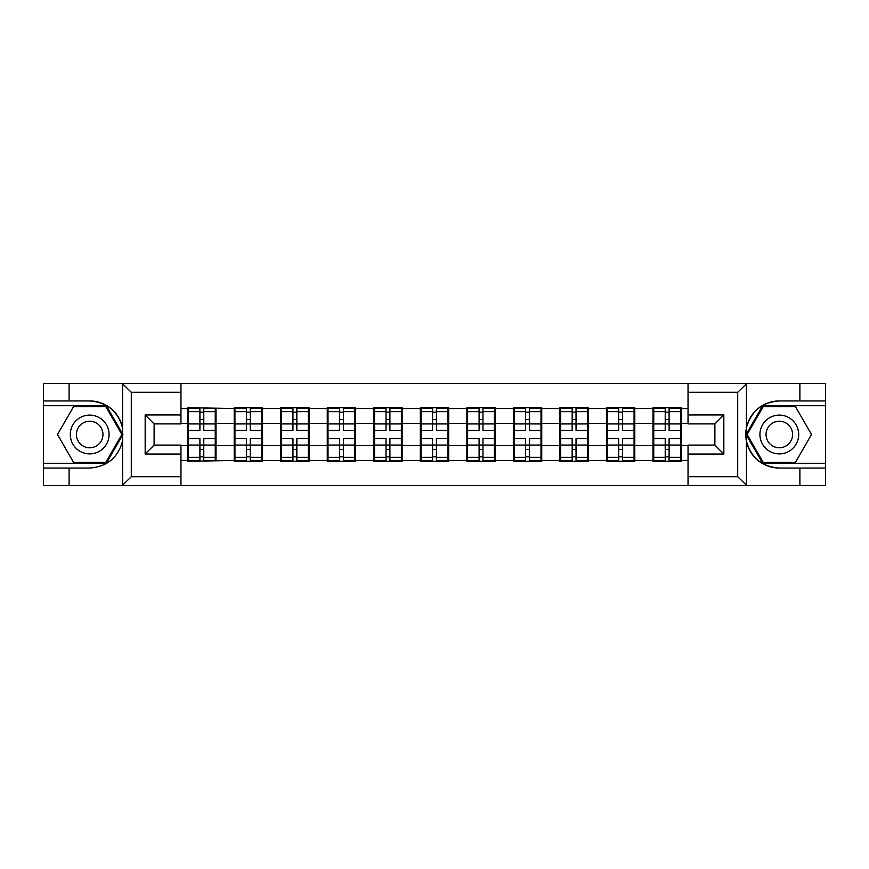 <?xml version="1.0" encoding="UTF-8"?>
<svg xmlns="http://www.w3.org/2000/svg" width="869" height="869" viewBox="0 0 869 869"><rect width="100%" height="100%" fill="white"/><g stroke="black" fill="none" stroke-linecap="round" stroke-linejoin="round"><path stroke-width="1.3" d="M180.958 485.652L688.042 485.652L688.042 445.091L714.883 445.091L714.883 423.909L688.042 423.909L688.042 383.348L180.958 383.348L180.958 423.909L154.117 423.909L154.117 445.091L180.958 445.091L180.958 485.652L122.073 485.652L131.295 476.712L180.958 476.712M122.073 485.652L43.45 485.652L43.45 468.054L69.107 468.054L69.107 485.652L132.338 485.652M681.329 432.262L680.579 432.262M653.738 432.262L652.988 432.262M652.988 436.738L653.738 436.738M680.579 436.738L681.329 436.738M634.794 432.262L634.055 432.262M607.203 432.262L606.464 432.262M606.464 436.738L607.203 436.738M634.055 436.738L634.794 436.738M588.27 432.262L587.52 432.262M560.679 432.262L559.929 432.262M559.929 436.738L560.679 436.738M587.52 436.738L588.27 436.738M541.735 432.262L540.985 432.262M514.144 432.262L513.394 432.262M513.394 436.738L514.144 436.738M540.985 436.738L541.735 436.738M495.2 432.262L494.45 432.262M467.609 432.262L466.859 432.262M466.859 436.738L467.609 436.738M494.45 436.738L495.2 436.738M448.665 432.262L447.926 432.262M421.074 432.262L420.335 432.262M420.335 436.738L421.074 436.738M447.926 436.738L448.665 436.738M402.141 432.262L401.391 432.262M374.55 432.262L373.8 432.262M373.8 436.738L374.55 436.738M401.391 436.738L402.141 436.738M355.606 432.262L354.856 432.262M328.015 432.262L327.265 432.262M327.265 436.738L328.015 436.738M354.856 436.738L355.606 436.738M309.071 432.262L308.321 432.262M281.48 432.262L280.73 432.262M280.73 436.738L281.48 436.738M308.321 436.738L309.071 436.738M262.536 432.262L261.797 432.262M234.945 432.262L234.206 432.262M234.206 436.738L234.945 436.738M261.797 436.738L262.536 436.738M688.042 408.549L681.329 408.549L681.329 407.659L652.988 407.659L652.988 423.464L634.794 423.464L634.794 445.536L652.988 445.536L652.988 423.464M688.042 460.451L681.329 460.451L681.329 461.341L652.988 461.341L652.988 460.451L634.794 460.451L634.794 461.341L606.464 461.341L606.464 460.451L588.27 460.451L588.27 461.341L559.929 461.341L559.929 460.451L541.735 460.451L541.735 461.341L513.394 461.341L513.394 460.451L495.2 460.451L495.2 461.341L466.859 461.341L466.859 460.451L448.665 460.451L448.665 461.341L420.335 461.341L420.335 460.451L402.141 460.451L402.141 461.341L373.8 461.341L373.8 460.451L355.606 460.451L355.606 461.341L327.265 461.341L327.265 460.451L309.071 460.451L309.071 461.341L280.73 461.341L280.73 460.451L262.536 460.451L262.536 461.341L234.206 461.341L234.206 460.451L187.671 461.341L187.671 460.451L180.958 460.451M180.958 408.549L187.671 408.549L187.671 423.464L180.958 423.464M652.988 408.549L634.794 408.549L634.794 407.659L606.464 407.659L606.464 408.549L588.27 408.549L588.27 407.659L559.929 407.659L559.929 408.549L541.735 408.549L541.735 407.659L513.394 407.659L513.394 408.549L495.2 408.549L495.2 407.659L466.859 407.659L466.859 408.549L448.665 408.549L448.665 407.659L420.335 407.659L420.335 408.549L402.141 408.549L402.141 407.659L373.8 407.659L373.8 408.549L355.606 408.549L355.606 407.659L327.265 407.659L327.265 408.549L309.071 408.549L309.071 407.659L280.73 407.659L280.73 408.549L262.536 408.549L262.536 407.659L234.206 407.659L234.206 408.549L187.671 407.659L187.671 408.549M652.988 445.536L652.988 460.451M634.794 445.536L634.794 460.451M634.794 408.549L634.794 423.464M588.27 445.536L606.464 445.536L606.464 423.464L588.27 423.464L588.27 460.451M606.464 445.536L606.464 460.451M606.464 408.549L606.464 423.464M588.27 408.549L588.27 423.464M541.735 445.536L559.929 445.536L559.929 423.464L541.735 423.464L541.735 460.451M559.929 445.536L559.929 460.451M559.929 408.549L559.929 423.464M541.735 408.549L541.735 423.464M495.2 445.536L513.394 445.536L513.394 423.464L495.2 423.464L495.2 460.451M513.394 445.536L513.394 460.451M513.394 408.549L513.394 423.464M495.2 408.549L495.2 423.464M448.665 445.536L466.859 445.536L466.859 423.464L448.665 423.464L448.665 460.451M466.859 445.536L466.859 460.451M466.859 408.549L466.859 423.464M448.665 408.549L448.665 423.464M402.141 445.536L420.335 445.536L420.335 423.464L402.141 423.464L402.141 460.451M420.335 445.536L420.335 460.451M420.335 408.549L420.335 423.464M402.141 408.549L402.141 423.464M355.606 445.536L373.8 445.536L373.8 423.464L355.606 423.464L355.606 460.451M373.8 445.536L373.8 460.451M373.8 408.549L373.8 423.464M355.606 408.549L355.606 423.464M309.071 445.536L327.265 445.536L327.265 423.464L309.071 423.464L309.071 460.451M327.265 445.536L327.265 460.451M327.265 408.549L327.265 423.464M309.071 408.549L309.071 423.464M262.536 445.536L280.73 445.536L280.73 423.464L262.536 423.464L262.536 460.451M280.73 445.536L280.73 460.451M280.73 408.549L280.73 423.464M262.536 408.549L262.536 423.464M216.012 445.536L234.206 445.536L234.206 423.464L216.012 423.464L216.012 460.451M234.206 445.536L234.206 460.451M234.206 408.549L234.206 423.464M216.012 408.549L216.012 423.464M216.012 432.262L215.262 432.262M188.421 432.262L187.671 432.262M187.671 436.738L188.421 436.738M215.262 436.738L216.012 436.738M180.958 445.536L187.671 445.536L187.671 423.464M187.671 445.536L187.671 460.451M132.338 383.348L43.45 383.348L43.45 463.286L106.3 463.286L122.92 434.5L106.3 405.714L43.45 405.714M688.042 423.464L681.329 423.464L681.329 445.536L688.042 445.536M681.329 445.536L681.329 460.451M681.329 408.549L681.329 423.464M215.262 438.53L215.262 460.603L203.78 460.603L203.78 438.53L215.262 438.53L215.262 408.397L203.78 408.397L203.78 411.678L215.262 411.678M188.421 423.931L199.903 423.931L199.903 408.397L188.421 408.397L188.421 438.53L199.903 438.53L199.903 460.603L188.421 460.603L188.421 457.322L199.903 457.322M199.903 419.608L203.78 419.608M203.78 412.134L199.903 412.134M199.903 423.953L203.78 423.953M199.903 423.931L199.903 430.47L188.421 430.47M188.421 411.678L199.903 411.678M199.903 445.047L203.78 445.047M199.903 456.866L203.78 456.866M199.903 449.392L203.78 449.392M188.421 438.53L188.421 457.322M203.78 457.322L215.262 457.322M203.78 411.678L203.78 430.47L215.262 430.47M261.797 438.53L261.797 460.603L250.305 460.603L250.305 438.53L261.797 438.53L261.797 408.397L250.305 408.397L250.305 411.678L261.797 411.678M234.945 423.931L246.427 423.931L246.427 408.397L234.945 408.397L234.945 438.53L246.427 438.53L246.427 460.603L234.945 460.603L234.945 457.322L246.427 457.322M246.427 419.608L250.305 419.608M250.305 412.134L246.427 412.134M246.427 423.953L250.305 423.953M246.427 423.931L246.427 430.47L234.945 430.47M234.945 411.678L246.427 411.678M246.427 445.047L250.305 445.047M246.427 456.866L250.305 456.866M246.427 449.392L250.305 449.392M234.945 438.53L234.945 457.322M250.305 457.322L261.797 457.322M250.305 411.678L250.305 430.47L261.797 430.47M308.321 438.53L308.321 460.603L296.84 460.603L296.84 438.53L308.321 438.53L308.321 408.397L296.84 408.397L296.84 411.678L308.321 411.678M281.48 423.931L292.962 423.931L292.962 408.397L281.48 408.397L281.48 438.53L292.962 438.53L292.962 460.603L281.48 460.603L281.48 457.322L292.962 457.322M292.962 419.608L296.84 419.608M296.84 412.134L292.962 412.134M292.962 423.953L296.84 423.953M292.962 423.931L292.962 430.47L281.48 430.47M281.48 411.678L292.962 411.678M292.962 445.047L296.84 445.047M292.962 456.866L296.84 456.866M292.962 449.392L296.84 449.392M281.48 438.53L281.48 457.322M296.84 457.322L308.321 457.322M296.84 411.678L296.84 430.47L308.321 430.47M354.856 438.53L354.856 460.603L343.374 460.603L343.374 438.53L354.856 438.53L354.856 408.397L343.374 408.397L343.374 411.678L354.856 411.678M328.015 423.931L339.497 423.931L339.497 408.397L328.015 408.397L328.015 438.53L339.497 438.53L339.497 460.603L328.015 460.603L328.015 457.322L339.497 457.322M339.497 419.608L343.374 419.608M343.374 412.134L339.497 412.134M339.497 423.953L343.374 423.953M339.497 423.931L339.497 430.47L328.015 430.47M328.015 411.678L339.497 411.678M339.497 445.047L343.374 445.047M339.497 456.866L343.374 456.866M339.497 449.392L343.374 449.392M328.015 438.53L328.015 457.322M343.374 457.322L354.856 457.322M343.374 411.678L343.374 430.47L354.856 430.47M401.391 438.53L401.391 460.603L389.909 460.603L389.909 438.53L401.391 438.53L401.391 408.397L389.909 408.397L389.909 411.678L401.391 411.678M374.55 423.931L386.032 423.931L386.032 408.397L374.55 408.397L374.55 438.53L386.032 438.53L386.032 460.603L374.55 460.603L374.55 457.322L386.032 457.322M386.032 419.608L389.909 419.608M389.909 412.134L386.032 412.134M386.032 423.953L389.909 423.953M386.032 423.931L386.032 430.47L374.55 430.47M374.55 411.678L386.032 411.678M386.032 445.047L389.909 445.047M386.032 456.866L389.909 456.866M386.032 449.392L389.909 449.392M374.55 438.53L374.55 457.322M389.909 457.322L401.391 457.322M389.909 411.678L389.909 430.47L401.391 430.47M447.926 438.53L447.926 460.603L436.434 460.603L436.434 438.53L447.926 438.53L447.926 408.397L436.434 408.397L436.434 411.678L447.926 411.678M421.074 423.931L432.566 423.931L432.566 408.397L421.074 408.397L421.074 438.53L432.566 438.53L432.566 460.603L421.074 460.603L421.074 457.322L432.566 457.322M432.566 419.608L436.434 419.608M436.434 412.134L432.566 412.134M432.566 423.953L436.434 423.953M432.566 423.931L432.566 430.47L421.074 430.47M421.074 411.678L432.566 411.678M432.566 445.047L436.434 445.047M432.566 456.866L436.434 456.866M432.566 449.392L436.434 449.392M421.074 438.53L421.074 457.322M436.434 457.322L447.926 457.322M436.434 411.678L436.434 430.47L447.926 430.47M79.991 451.293A19.39 19.39 0 0 0 106.474 444.189A19.39 19.39 0 0 0 99.381 417.707A19.39 19.39 0 0 0 72.898 424.811A19.39 19.39 0 0 0 79.991 451.293M83.044 445.993A13.274 13.274 0 0 0 101.184 441.137A13.274 13.274 0 0 0 96.318 423.007A13.274 13.274 0 0 0 78.188 427.863A13.274 13.274 0 0 0 83.044 445.993M73.583 406.605L105.79 406.605L121.888 434.5L105.79 462.395L73.583 462.395L57.484 434.5L73.583 406.605M769.619 451.293A19.39 19.39 0 0 0 796.102 444.189A19.39 19.39 0 0 0 789.009 417.707A19.39 19.39 0 0 0 762.526 424.811A19.39 19.39 0 0 0 769.619 451.293M772.682 445.993A13.274 13.274 0 0 0 790.812 441.137A13.274 13.274 0 0 0 785.956 423.007A13.274 13.274 0 0 0 767.816 427.863A13.274 13.274 0 0 0 772.682 445.993M763.21 406.605L795.417 406.605L811.516 434.5L795.417 462.395L763.21 462.395L747.112 434.5L763.21 406.605M69.107 468.054L89.681 468.054C107.006 466.762 117.978 457.746 122.605 440.996L122.605 428.004C117.978 411.254 107.006 402.238 89.681 400.946L43.45 400.946M43.45 468.054L43.45 463.286M180.958 392.288L131.295 392.288L122.073 383.348L69.107 383.348L69.107 400.946M122.073 383.348L180.958 383.348M89.681 400.946A33.554 33.554 0 0 1 122.605 428.004L122.605 383.609M154.117 423.909L145.166 414.958L180.958 414.958M180.958 454.042L145.166 454.042L154.117 445.091M688.042 383.348L746.927 383.348L737.705 392.288L688.042 392.288M799.893 400.946L799.893 383.348L825.55 383.348L825.55 400.946L779.319 400.946C761.994 402.238 751.022 411.254 746.395 428.004L746.395 440.996C751.022 457.746 761.994 466.762 779.319 468.054L825.55 468.054L825.55 405.714L762.7 405.714L746.08 434.5L762.7 463.286L825.55 463.286M746.927 383.348L799.893 383.348M688.042 476.712L737.705 476.712L746.927 485.652L825.55 485.652L825.55 468.054M825.55 400.946L825.55 405.714M799.893 485.652L799.893 468.054M746.927 485.652L688.042 485.652M779.319 468.054A33.554 33.554 0 0 1 745.754 434.5A33.554 33.554 0 0 1 779.319 400.946M714.883 445.091L723.834 454.042L688.042 454.042M688.042 414.958L723.834 414.958L714.883 423.909M494.45 438.53L494.45 460.603L482.968 460.603L482.968 438.53L494.45 438.53L494.45 408.397L482.968 408.397L482.968 411.678L494.45 411.678M467.609 423.931L479.091 423.931L479.091 408.397L467.609 408.397L467.609 438.53L479.091 438.53L479.091 460.603L467.609 460.603L467.609 457.322L479.091 457.322M479.091 419.608L482.968 419.608M482.968 412.134L479.091 412.134M479.091 423.953L482.968 423.953M479.091 423.931L479.091 430.47L467.609 430.47M467.609 411.678L479.091 411.678M479.091 445.047L482.968 445.047M479.091 456.866L482.968 456.866M479.091 449.392L482.968 449.392M467.609 438.53L467.609 457.322M482.968 457.322L494.45 457.322M482.968 411.678L482.968 430.47L494.45 430.47M540.985 438.53L540.985 460.603L529.503 460.603L529.503 438.53L540.985 438.53L540.985 408.397L529.503 408.397L529.503 411.678L540.985 411.678M514.144 423.931L525.626 423.931L525.626 408.397L514.144 408.397L514.144 438.53L525.626 438.53L525.626 460.603L514.144 460.603L514.144 457.322L525.626 457.322M525.626 419.608L529.503 419.608M529.503 412.134L525.626 412.134M525.626 423.953L529.503 423.953M525.626 423.931L525.626 430.47L514.144 430.47M514.144 411.678L525.626 411.678M525.626 445.047L529.503 445.047M525.626 456.866L529.503 456.866M525.626 449.392L529.503 449.392M514.144 438.53L514.144 457.322M529.503 457.322L540.985 457.322M529.503 411.678L529.503 430.47L540.985 430.47M587.52 438.53L587.52 460.603L576.038 460.603L576.038 438.53L587.52 438.53L587.52 408.397L576.038 408.397L576.038 411.678L587.52 411.678M560.679 423.931L572.16 423.931L572.16 408.397L560.679 408.397L560.679 438.53L572.16 438.53L572.16 460.603L560.679 460.603L560.679 457.322L572.16 457.322M572.16 419.608L576.038 419.608M576.038 412.134L572.16 412.134M572.16 423.953L576.038 423.953M572.16 423.931L572.16 430.47L560.679 430.47M560.679 411.678L572.16 411.678M572.16 445.047L576.038 445.047M572.16 456.866L576.038 456.866M572.16 449.392L576.038 449.392M560.679 438.53L560.679 457.322M576.038 457.322L587.52 457.322M576.038 411.678L576.038 430.47L587.52 430.47M634.055 438.53L634.055 460.603L622.573 460.603L622.573 438.53L634.055 438.53L634.055 408.397L622.573 408.397L622.573 411.678L634.055 411.678M607.203 423.931L618.695 423.931L618.695 408.397L607.203 408.397L607.203 438.53L618.695 438.53L618.695 460.603L607.203 460.603L607.203 457.322L618.695 457.322M618.695 419.608L622.573 419.608M622.573 412.134L618.695 412.134M618.695 423.953L622.573 423.953M618.695 423.931L618.695 430.47L607.203 430.47M607.203 411.678L618.695 411.678M618.695 445.047L622.573 445.047M618.695 456.866L622.573 456.866M618.695 449.392L622.573 449.392M607.203 438.53L607.203 457.322M622.573 457.322L634.055 457.322M622.573 411.678L622.573 430.47L634.055 430.47M680.579 438.53L680.579 460.603L669.097 460.603L669.097 438.53L680.579 438.53L680.579 408.397L669.097 408.397L669.097 411.678L680.579 411.678M653.738 423.931L665.219 423.931L665.219 408.397L653.738 408.397L653.738 438.53L665.219 438.53L665.219 460.603L653.738 460.603L653.738 457.322L665.219 457.322M665.219 419.608L669.097 419.608M669.097 412.134L665.219 412.134M665.219 423.953L669.097 423.953M665.219 423.931L665.219 430.47L653.738 430.47M653.738 411.678L665.219 411.678M665.219 445.047L669.097 445.047M665.219 456.866L669.097 456.866M665.219 449.392L669.097 449.392M653.738 438.53L653.738 457.322M669.097 457.322L680.579 457.322M669.097 411.678L669.097 430.47L680.579 430.47M188.421 445.069L199.903 445.069M203.78 445.069L215.262 445.069M203.78 423.931L215.262 423.931M234.945 445.069L246.427 445.069M250.305 445.069L261.797 445.069M250.305 423.931L261.797 423.931M281.48 445.069L292.962 445.069M296.84 445.069L308.321 445.069M296.84 423.931L308.321 423.931M328.015 445.069L339.497 445.069M343.374 445.069L354.856 445.069M343.374 423.931L354.856 423.931M374.55 445.069L386.032 445.069M389.909 445.069L401.391 445.069M389.909 423.931L401.391 423.931M421.074 445.069L432.566 445.069M436.434 445.069L447.926 445.069M436.434 423.931L447.926 423.931M122.605 485.391L122.605 440.996M131.295 392.288L131.295 476.712M145.166 454.042L145.166 414.958M746.395 383.609L746.395 428.004M746.395 440.996L746.395 485.391M737.705 476.712L737.705 392.288M723.834 414.958L723.834 454.042M467.609 445.069L479.091 445.069M482.968 445.069L494.45 445.069M482.968 423.931L494.45 423.931M514.144 445.069L525.626 445.069M529.503 445.069L540.985 445.069M529.503 423.931L540.985 423.931M560.679 445.069L572.16 445.069M576.038 445.069L587.52 445.069M576.038 423.931L587.52 423.931M607.203 445.069L618.695 445.069M622.573 445.069L634.055 445.069M622.573 423.931L634.055 423.931M653.738 445.069L665.219 445.069M669.097 445.069L680.579 445.069M669.097 423.931L680.579 423.931"/></g></svg>
